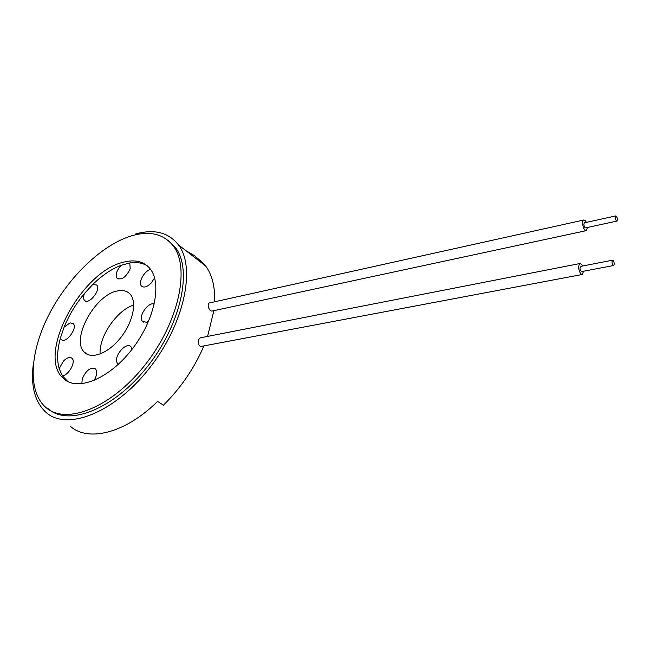 <?xml version="1.0" encoding="UTF-8"?>
<svg xmlns="http://www.w3.org/2000/svg" width="650" height="650" viewBox="0 0 650 650"><rect width="100%" height="100%" fill="white"/><g stroke="black" fill="none" stroke-linecap="round" stroke-linejoin="round"><path stroke-width="0.97" d="M616.931 221.073L585.601 227.857L584.862 227.467C583.733 225.379 583.619 223.819 584.496 222.787L615.81 215.906C614.973 216.946 615.103 218.53 616.216 220.667L616.931 221.073C617.817 219.058 617.443 217.336 615.81 215.906M587.486 227.451L586.202 230.669C583.505 231.571 581.067 220.358 583.879 219.984L585.463 220.813L586.398 222.373M586.202 230.669L212.266 311.001C209.064 311.878 206.505 303.363 209.536 302.933L583.879 219.984M613.608 265.509L581.636 271.602C579.914 270.148 579.564 268.418 580.588 266.402L612.544 260.203C611.577 262.243 611.934 264.014 613.608 265.509C614.526 264.42 614.404 262.779 613.251 260.585L612.544 260.203M583.619 271.221L582.205 274.487L580.686 273.731C578.216 269.214 577.988 265.809 580.003 263.518L581.539 264.29L582.587 266.012M582.205 274.487L201.736 346.312C197.486 347.303 197.031 338.252 201.029 337.683L580.003 263.518M69.989 425.977C87.872 442.423 125.222 433.436 157.56 401.424L163.451 405.145C180.838 387.936 194.326 368.184 203.921 345.898M186.022 250.762L194.179 255.466L203.377 263.226L205.644 265.972L178.514 244.944C196.154 267.841 184.194 324.651 148.866 368.916C113.726 413.4 66.365 431.291 45.752 412.149C34.718 401.676 30.582 385.629 33.329 364.008M207.594 336.391L213.874 310.659M214.646 301.803C215.109 286.658 212.111 274.714 205.644 265.972M65.951 380.047L65.942 380.461M147.314 265.858C142.447 262.852 136.606 261.885 129.789 262.957L121.192 265.273C111.589 268.954 102.099 275.356 92.747 284.481L84.443 293.491C75.822 303.891 69.054 315.096 64.139 327.096L60.401 338.073C57.192 349.854 56.777 360.043 59.166 368.656L62.311 375.7L67.844 381.574M92.747 284.481L96.761 285.041L97.118 285.553C100.636 290.867 88.27 305.321 84.459 300.365C83.273 298.878 83.265 296.595 84.443 293.491M129.789 262.957L130.179 268.808C126.084 277.176 121.696 280.321 117.008 278.241C115.229 274.739 116.626 270.416 121.192 265.273M154.594 277.875L151.174 283.059C147.022 287.089 143.756 288.048 141.359 285.911C137.938 282.336 144.422 270.806 150.589 269.417M148.549 321.49L146.372 322.303L142.399 321.254C137.816 316.688 148.159 301.706 154.318 303.948M118.373 364.26L117.179 362.919C113.238 356.46 126.474 341.096 131.016 346.873L132.072 349.237M81.803 383.793L82.298 378.641C86.271 370.142 90.675 366.901 95.501 368.924C97.484 371.581 96.988 375.456 93.998 380.551M59.166 368.656L63.448 361.108C66.974 357.589 69.834 356.655 72.028 358.312C76.245 361.725 68.413 375.789 62.311 375.7M64.139 327.096L70.07 322.879L73.214 323.594C78.097 327.941 65.544 344.524 61.197 339.454L60.401 338.073M133.713 305.037C117.041 310.05 98.727 336.659 100.141 354.023M116.829 291.078C122.647 289.697 127.148 290.802 130.333 294.393C137.199 302.234 132.884 322.433 120.575 337.821C108.355 353.316 91.52 359.751 84.411 352.227C70.533 339.893 94.518 295.401 116.829 291.078M168.439 240.711L175.549 247.715C192.627 269.709 181.106 324.415 147.111 366.998C113.319 409.784 67.714 427.026 47.897 408.476M135.086 234.122C154.034 228.703 168.504 232.31 178.514 244.944M123.321 262.243C81.079 271.521 36.319 355.079 63.221 378.3C76.635 391.69 108.03 379.714 131.113 350.464C154.351 321.384 162.386 283.684 150.15 268.832C143.902 261.381 134.964 259.179 123.321 262.243M131.852 235.739C149.947 230.571 163.768 233.992 173.314 245.993C190.352 267.971 178.734 322.733 144.674 365.398C110.817 408.273 65.195 425.587 45.427 407.054C27.081 390.561 30.095 350.959 49.343 313.918C68.608 276.803 102.229 244.53 131.852 235.739M84.459 300.365L85.475 301.048M117.008 278.241L118.146 279.045M141.359 285.911L142.651 286.837M142.399 321.254L143.788 322.213M117.788 363.764L118.446 364.195M61.197 339.454L62.172 340.072M84.411 352.227L88.449 354.786M65.642 379.762L63.221 378.3M175.549 247.715L173.314 245.993"/></g></svg>
